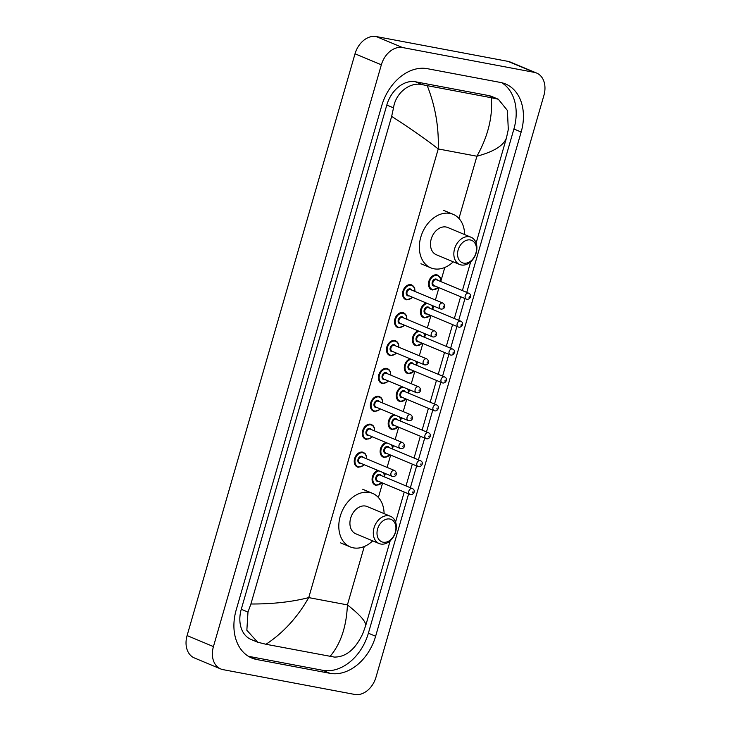 <?xml version="1.0" encoding="UTF-8"?>
<svg xmlns="http://www.w3.org/2000/svg" width="731" height="731" viewBox="0 0 731 731"><rect width="100%" height="100%" fill="white"/><g stroke="black" fill="none" stroke-linecap="round" stroke-linejoin="round"><path stroke-width="1.1" d="M220.707 668.947L194.373 657.946A21.089 15.525 -67.3 0 1 187.09 635.586L355.019 53.792A21.089 15.525 -67.3 0 1 376.237 36.55L507.972 61.358A21.089 15.525 -67.3 0 1 510.293 62.053L536.627 73.054A21.089 15.525 -67.3 0 1 543.91 95.414L375.981 677.208A21.089 15.525 -67.3 0 1 354.763 694.45L223.028 669.642A21.089 15.525 -67.3 0 1 220.707 668.947A21.089 15.525 -67.3 0 1 213.434 646.588L381.354 64.803A21.089 15.525 -67.3 0 1 402.58 47.552L534.315 72.36A21.089 15.525 -67.3 0 1 536.627 73.054M500.534 82.466L427.352 68.687A45.34 33.37 112.7 0 0 381.719 105.767L236.186 609.983A45.34 33.37 112.7 0 0 251.829 658.055A45.34 33.37 112.7 0 0 256.809 659.536L329.992 673.324A45.34 33.37 112.7 0 0 375.624 636.244L521.157 132.028A45.34 33.37 112.7 0 0 505.505 83.955A45.34 33.37 112.7 0 0 500.534 82.466M248.33 656.246A45.34 33.37 112.7 0 0 249.563 656.511L322.746 670.3A45.34 33.37 112.7 0 0 368.378 633.21L408.602 493.864M466.743 292.409L513.911 128.994A45.34 33.37 112.7 0 0 501.768 82.731M410.365 487.751L416.652 465.958M418.424 459.845L424.711 438.052M426.475 431.939L432.761 410.146M434.525 404.033L440.82 382.24M442.584 376.127L448.871 354.334M450.634 348.221L456.93 326.428M458.693 320.315L464.98 298.522M498.323 99.233L507.387 110.436L508.301 129.478L506.437 138.004C503.504 145.679 493.663 151.756 476.914 156.224C487.997 136.359 492.813 116.869 491.36 97.735L498.323 99.233L491.762 96.492A28.463 20.952 112.7 0 0 488.637 95.56L415.455 81.771A28.463 20.952 112.7 0 0 386.8 105.063L241.267 609.279A28.463 20.952 112.7 0 0 251.089 639.461L257.65 642.202L246.85 630.277L247.983 612.085L250.907 603.998C272.435 604.089 291.706 601.96 308.738 597.611C297.444 617.384 283.199 632.936 265.983 644.276L257.65 642.202M506.437 138.004L476.128 243.003M470.709 261.771L462.394 290.591M460.631 296.704L454.335 318.497M452.571 324.61L446.285 346.403M444.521 352.516L438.225 374.309M436.462 380.422L430.175 402.214M428.412 408.327L422.125 430.111M420.352 436.233L414.066 458.017M412.302 464.139L406.016 485.923M404.243 492.045L395.581 522.062M390.162 540.83L365.692 625.617L362.768 633.704C355.357 649.366 345.882 657.16 334.35 657.078L265.983 644.276M491.36 97.735L427.224 85.655C435.265 105.94 438.938 127.039 438.244 148.941C425.369 138.89 409.835 128.044 391.652 116.393L250.907 603.998M391.652 116.393L393.516 107.868C395.654 92.673 410.128 81.607 422.399 84.677L427.224 85.655M330.12 656.347C340.701 643.847 346.467 626.695 347.417 604.893C360.008 614.826 366.103 621.734 365.692 625.617M463.673 263.142A12.125 8.927 -67.3 0 1 458.154 249.892A12.125 8.927 -67.3 0 1 470.353 239.969A12.125 8.927 -67.3 0 1 475.872 253.228A12.125 8.927 -67.3 0 1 463.673 263.142M461.298 264.978A14.757 10.864 -67.3 0 1 459.68 264.494A14.757 10.864 -67.3 0 1 454.929 247.754A14.757 10.864 -67.3 0 1 469.439 236.762A14.757 10.864 -67.3 0 1 471.056 237.246A14.757 10.864 -67.3 0 1 475.808 253.986A14.757 10.864 -67.3 0 1 461.298 264.978M471.056 237.246L447.683 227.487A14.757 10.864 112.7 0 0 446.065 227.003A14.757 10.864 112.7 0 0 431.555 237.986A14.757 10.864 112.7 0 0 436.297 254.726L459.68 264.494M453.247 261.808A28.993 21.345 -67.3 0 1 433.995 268.807A28.993 21.345 -67.3 0 1 430.815 267.857A28.993 21.345 -67.3 0 1 421.485 234.98A28.993 21.345 -67.3 0 1 449.985 213.397A28.993 21.345 -67.3 0 1 453.165 214.347A28.993 21.345 -67.3 0 1 464.633 234.569M383.126 542.201A12.125 8.927 -67.3 0 1 377.607 528.942A12.125 8.927 -67.3 0 1 389.815 519.028A12.125 8.927 -67.3 0 1 395.325 532.287A12.125 8.927 -67.3 0 1 383.126 542.201M380.75 544.028A14.757 10.864 -67.3 0 1 379.133 543.544A14.757 10.864 -67.3 0 1 374.382 526.804A14.757 10.864 -67.3 0 1 388.892 515.821A14.757 10.864 -67.3 0 1 390.509 516.305A14.757 10.864 -67.3 0 1 395.261 533.045A14.757 10.864 -67.3 0 1 380.75 544.028M390.509 516.305L367.136 506.537A14.757 10.864 112.7 0 0 365.518 506.053A14.757 10.864 112.7 0 0 351.008 517.045A14.757 10.864 112.7 0 0 355.75 533.776L379.133 543.544M372.7 540.858A28.993 21.345 -67.3 0 1 353.448 547.866A28.993 21.345 -67.3 0 1 350.268 546.916A28.993 21.345 -67.3 0 1 340.948 514.03A28.993 21.345 -67.3 0 1 369.438 492.456A28.993 21.345 -67.3 0 1 372.618 493.407A28.993 21.345 -67.3 0 1 384.086 513.619M458.949 218.468L476.914 156.224L438.244 148.941L308.738 597.611L347.417 604.893L364.266 546.523M378.402 497.519L382.596 482.999M384.543 476.274L385.328 473.524M387.101 467.411L390.656 455.093M392.593 448.368L393.388 445.618M395.151 439.505L398.706 427.187M400.652 420.462L401.438 417.721M403.21 411.599L406.765 399.281M408.702 392.556L409.497 389.815M411.261 383.693L414.815 371.375M416.761 364.65L417.547 361.909M419.311 355.787L422.865 343.469M424.812 336.744L425.606 334.003M427.37 327.881L430.925 315.564M432.871 308.838L433.657 306.097M435.42 299.975L438.975 287.658M440.921 280.932L444.804 267.464M213.434 646.588L187.09 635.586M534.315 72.36L507.972 61.358M402.58 47.552L376.237 36.55M381.354 64.803L355.019 53.792M249.563 656.511L256.809 659.536M513.911 128.994L521.157 132.028M368.378 633.21L375.624 636.244M322.746 670.3L329.992 673.324M488.637 95.56L495.581 98.457M241.267 609.279L247.983 612.085M386.8 105.063L393.516 107.868M415.455 81.771L422.399 84.677M406.546 299.801A7.904 5.821 -67.3 0 1 405.678 299.546A7.904 5.821 -67.3 0 1 403.137 290.572A7.904 5.821 -67.3 0 1 410.904 284.688A7.904 5.821 -67.3 0 1 411.772 284.953L413.636 286.378L414.715 288.498L414.989 291.441M414.806 291.358A7.383 5.437 112.7 0 0 411.087 285.337A7.383 5.437 112.7 0 0 403.658 291.367A7.383 5.437 112.7 0 0 407.021 299.436A7.383 5.437 112.7 0 0 412.366 297.197M409.122 295.845A3.692 2.714 -67.3 0 1 408.035 295.909A3.692 2.714 -67.3 0 1 406.354 291.879A3.692 2.714 -67.3 0 1 410.073 288.864A3.692 2.714 -67.3 0 1 411.562 290.006M442.867 303.082L410.603 289.604A3.162 2.33 112.7 0 0 410.255 289.503A3.162 2.33 112.7 0 0 407.149 291.852A3.162 2.33 112.7 0 0 408.163 295.443L440.427 308.921A3.162 2.33 -67.3 0 1 439.413 305.339A3.162 2.33 -67.3 0 1 442.52 302.981A3.162 2.33 -67.3 0 1 442.867 303.082C445.426 304.726 445.672 309.259 441.012 309.094L440.427 308.921A3.162 2.33 -67.3 0 0 440.775 309.03M443.15 307.194L443.443 306.188L443.15 307.194M398.486 327.707A7.904 5.821 -67.3 0 1 397.618 327.451A7.904 5.821 -67.3 0 1 395.078 318.478A7.904 5.821 -67.3 0 1 402.854 312.594A7.904 5.821 -67.3 0 1 403.722 312.859L405.586 314.284L406.664 316.404L406.929 319.346M406.747 319.264A7.383 5.437 112.7 0 0 403.037 313.243A7.383 5.437 112.7 0 0 395.608 319.273A7.383 5.437 112.7 0 0 398.962 327.342A7.383 5.437 112.7 0 0 404.307 325.103M401.072 323.751A3.692 2.714 -67.3 0 1 399.985 323.815A3.692 2.714 -67.3 0 1 398.304 319.785A3.692 2.714 -67.3 0 1 402.013 316.77A3.692 2.714 -67.3 0 1 403.512 317.912M434.817 330.988L402.543 317.51A3.162 2.33 112.7 0 0 402.205 317.409A3.162 2.33 112.7 0 0 399.089 319.758A3.162 2.33 112.7 0 0 400.113 323.349L432.377 336.827A3.162 2.33 -67.3 0 1 431.363 333.245A3.162 2.33 -67.3 0 1 434.47 330.887A3.162 2.33 -67.3 0 1 434.817 330.988C437.376 332.632 437.622 337.165 432.962 337L432.377 336.827A3.162 2.33 -67.3 0 0 432.725 336.936M435.1 335.1L435.384 334.094L435.1 335.1M390.436 355.613A7.904 5.821 -67.3 0 1 389.568 355.357A7.904 5.821 -67.3 0 1 387.028 346.384A7.904 5.821 -67.3 0 1 394.795 340.5A7.904 5.821 -67.3 0 1 395.663 340.765L397.536 342.19L398.605 344.31L398.879 347.243M398.697 347.17A7.383 5.437 112.7 0 0 394.978 341.149A7.383 5.437 112.7 0 0 387.549 347.179A7.383 5.437 112.7 0 0 390.911 355.248A7.383 5.437 112.7 0 0 396.257 353.009M393.013 351.657A3.692 2.714 -67.3 0 1 391.926 351.721A3.692 2.714 -67.3 0 1 390.244 347.691A3.692 2.714 -67.3 0 1 393.963 344.676A3.692 2.714 -67.3 0 1 395.453 345.818M426.758 358.894L394.493 345.416A3.162 2.33 112.7 0 0 394.146 345.315A3.162 2.33 112.7 0 0 391.039 347.664A3.162 2.33 112.7 0 0 392.054 351.255L424.318 364.732A3.162 2.33 -67.3 0 1 423.304 361.151A3.162 2.33 -67.3 0 1 426.411 358.793A3.162 2.33 -67.3 0 1 426.758 358.894C429.316 360.538 429.563 365.071 424.903 364.906L424.318 364.732A3.162 2.33 -67.3 0 0 424.665 364.842M427.041 363.005L427.333 362L427.041 363.005M382.377 383.519A7.904 5.821 -67.3 0 1 381.509 383.263A7.904 5.821 -67.3 0 1 378.969 374.29A7.904 5.821 -67.3 0 1 386.745 368.406A7.904 5.821 -67.3 0 1 387.613 368.671L389.477 370.096L390.555 372.216L390.82 375.149M390.637 375.076A7.383 5.437 112.7 0 0 386.927 369.054A7.383 5.437 112.7 0 0 379.499 375.085A7.383 5.437 112.7 0 0 382.852 383.154A7.383 5.437 112.7 0 0 388.198 380.915M384.963 379.563A3.692 2.714 -67.3 0 1 383.876 379.627A3.692 2.714 -67.3 0 1 382.194 375.597A3.692 2.714 -67.3 0 1 385.904 372.572A3.692 2.714 -67.3 0 1 387.403 373.724M418.708 386.8L386.443 373.322A3.162 2.33 112.7 0 0 386.096 373.221A3.162 2.33 112.7 0 0 382.98 375.57A3.162 2.33 112.7 0 0 384.003 379.161L416.268 392.638A3.162 2.33 -67.3 0 1 415.254 389.056A3.162 2.33 -67.3 0 1 418.36 386.699A3.162 2.33 -67.3 0 1 418.708 386.8C421.266 388.444 421.513 392.976 416.853 392.812L416.268 392.638A3.162 2.33 -67.3 0 0 416.615 392.748M418.991 390.911L419.274 389.906L418.991 390.911M374.327 411.425A7.904 5.821 -67.3 0 1 373.459 411.169A7.904 5.821 -67.3 0 1 370.919 402.196A7.904 5.821 -67.3 0 1 378.685 396.312A7.904 5.821 -67.3 0 1 379.553 396.577L381.427 398.002L382.496 400.122L382.77 403.055M382.587 402.982A7.383 5.437 112.7 0 0 378.868 396.96A7.383 5.437 112.7 0 0 371.439 402.991A7.383 5.437 112.7 0 0 374.802 411.06A7.383 5.437 112.7 0 0 380.147 408.821M376.904 407.469A3.692 2.714 -67.3 0 1 375.816 407.532A3.692 2.714 -67.3 0 1 374.135 403.503A3.692 2.714 -67.3 0 1 377.854 400.478A3.692 2.714 -67.3 0 1 379.343 401.63M410.648 414.705L378.384 401.228A3.162 2.33 112.7 0 0 378.037 401.127A3.162 2.33 112.7 0 0 374.93 403.475A3.162 2.33 112.7 0 0 375.944 407.066L408.209 420.544A3.162 2.33 -67.3 0 1 407.194 416.962A3.162 2.33 -67.3 0 1 410.301 414.605A3.162 2.33 -67.3 0 1 410.648 414.705C413.207 416.35 413.454 420.882 408.803 420.718L408.209 420.544A3.162 2.33 -67.3 0 0 408.556 420.654M410.932 418.817L411.224 417.812L410.932 418.817M366.268 439.331A7.904 5.821 -67.3 0 1 365.399 439.075A7.904 5.821 -67.3 0 1 362.859 430.102A7.904 5.821 -67.3 0 1 370.635 424.218A7.904 5.821 -67.3 0 1 371.503 424.483L373.367 425.908L374.446 428.028L374.711 430.961M374.528 430.888A7.383 5.437 112.7 0 0 370.818 424.866A7.383 5.437 112.7 0 0 363.389 430.897A7.383 5.437 112.7 0 0 366.743 438.965A7.383 5.437 112.7 0 0 372.088 436.727M368.853 435.374A3.692 2.714 -67.3 0 1 367.766 435.438A3.692 2.714 -67.3 0 1 366.085 431.409A3.692 2.714 -67.3 0 1 369.795 428.384A3.692 2.714 -67.3 0 1 371.293 429.536M402.598 442.611L370.334 429.134A3.162 2.33 112.7 0 0 369.987 429.033A3.162 2.33 112.7 0 0 366.871 431.381A3.162 2.33 112.7 0 0 367.894 434.972L400.159 448.45A3.162 2.33 -67.3 0 1 399.144 444.868A3.162 2.33 -67.3 0 1 402.251 442.511A3.162 2.33 -67.3 0 1 402.598 442.611C405.157 444.256 405.403 448.788 400.743 448.624L400.159 448.45A3.162 2.33 -67.3 0 0 400.506 448.551M402.882 446.723L403.165 445.718L402.882 446.723M358.217 467.237A7.904 5.821 -67.3 0 1 357.349 466.981A7.904 5.821 -67.3 0 1 354.809 458.008A7.904 5.821 -67.3 0 1 362.576 452.123A7.904 5.821 -67.3 0 1 363.444 452.388L365.317 453.805L366.386 455.934L366.66 458.867M366.478 458.794A7.383 5.437 112.7 0 0 362.759 452.772A7.383 5.437 112.7 0 0 355.33 458.803A7.383 5.437 112.7 0 0 358.693 466.871A7.383 5.437 112.7 0 0 364.038 464.633M360.794 463.28A3.692 2.714 -67.3 0 1 359.707 463.344A3.692 2.714 -67.3 0 1 358.035 459.315A3.692 2.714 -67.3 0 1 361.744 456.29A3.692 2.714 -67.3 0 1 363.234 457.442M394.539 470.517L362.274 457.039A3.162 2.33 112.7 0 0 361.927 456.939A3.162 2.33 112.7 0 0 358.82 459.287A3.162 2.33 112.7 0 0 359.835 462.878L392.099 476.356A3.162 2.33 -67.3 0 1 391.085 472.774A3.162 2.33 -67.3 0 1 394.192 470.417A3.162 2.33 -67.3 0 1 394.539 470.517C397.097 472.162 397.344 476.694 392.693 476.53L392.099 476.356A3.162 2.33 -67.3 0 0 392.446 476.457M394.822 474.629L395.115 473.624L394.822 474.629M432.45 289.969A7.904 5.821 -67.3 0 1 431.582 289.714A7.904 5.821 -67.3 0 1 429.042 280.741A7.904 5.821 -67.3 0 1 436.809 274.856A7.904 5.821 -67.3 0 1 437.677 275.121L440.117 277.405L440.894 281.599M440.711 281.526A7.383 5.437 112.7 0 0 436.992 275.505A7.383 5.437 112.7 0 0 429.563 281.536A7.383 5.437 112.7 0 0 432.926 289.604A7.383 5.437 112.7 0 0 438.271 287.365M435.027 286.013A3.692 2.714 -67.3 0 1 433.94 286.077A3.692 2.714 -67.3 0 1 432.268 282.047A3.692 2.714 -67.3 0 1 435.978 279.023A3.692 2.714 -67.3 0 1 437.467 280.174M436.508 279.772A3.162 2.33 112.7 0 0 436.16 279.671A3.162 2.33 112.7 0 0 433.054 282.02A3.162 2.33 112.7 0 0 434.068 285.611L466.332 299.089A3.162 2.33 -67.3 0 1 465.318 295.507A3.162 2.33 -67.3 0 1 468.425 293.149A3.162 2.33 -67.3 0 1 468.772 293.25L436.508 279.772M466.68 299.198A3.162 2.33 -67.3 0 1 466.332 299.089L466.926 299.262C469.85 299.838 472.591 294.968 468.772 293.25M469.348 296.357L469.055 297.362L469.348 296.357M424.391 317.875A7.904 5.821 -67.3 0 1 423.523 317.62A7.904 5.821 -67.3 0 1 420.563 310.246A7.904 5.821 -67.3 0 1 426.21 302.981M427.26 303.42A7.383 5.437 112.7 0 0 421.266 310.501A7.383 5.437 112.7 0 0 424.866 317.51A7.383 5.437 112.7 0 0 430.212 315.271M426.977 313.919A3.692 2.714 -67.3 0 1 425.89 313.983A3.692 2.714 -67.3 0 1 424.208 309.953A3.692 2.714 -67.3 0 1 427.927 306.929A3.692 2.714 -67.3 0 1 429.417 308.08M428.457 307.678A3.162 2.33 112.7 0 0 428.11 307.577A3.162 2.33 112.7 0 0 424.994 309.926A3.162 2.33 112.7 0 0 426.018 313.517L458.282 326.995A3.162 2.33 -67.3 0 1 457.268 323.413A3.162 2.33 -67.3 0 1 460.375 321.055A3.162 2.33 -67.3 0 1 460.722 321.156L428.457 307.678M458.629 327.104A3.162 2.33 -67.3 0 1 458.282 326.995L458.867 327.168C461.8 327.744 464.532 322.874 460.722 321.156M461.288 324.262L461.005 325.268L461.288 324.262M432.651 309.432A7.383 5.437 112.7 0 0 431.665 305.256M416.341 345.781A7.904 5.821 -67.3 0 1 415.473 345.525A7.904 5.821 -67.3 0 1 412.503 338.151A7.904 5.821 -67.3 0 1 418.15 330.887M419.21 331.326A7.383 5.437 112.7 0 0 413.216 338.407A7.383 5.437 112.7 0 0 416.816 345.416A7.383 5.437 112.7 0 0 422.162 343.177M418.918 341.825A3.692 2.714 -67.3 0 1 417.83 341.889A3.692 2.714 -67.3 0 1 416.158 337.859A3.692 2.714 -67.3 0 1 419.868 334.835A3.692 2.714 -67.3 0 1 421.358 335.986M420.398 335.584A3.162 2.33 112.7 0 0 420.051 335.483A3.162 2.33 112.7 0 0 416.944 337.832A3.162 2.33 112.7 0 0 417.958 341.423L450.223 354.9A3.162 2.33 -67.3 0 1 449.209 351.319A3.162 2.33 -67.3 0 1 452.315 348.961A3.162 2.33 -67.3 0 1 452.663 349.062L420.398 335.584M450.57 355.001A3.162 2.33 -67.3 0 1 450.223 354.9L450.817 355.074C453.741 355.65 456.482 350.779 452.663 349.062M453.238 352.168L452.946 353.174L453.238 352.168M424.601 337.338A7.383 5.437 112.7 0 0 423.605 333.162M408.282 373.687A7.904 5.821 -67.3 0 1 407.423 373.431A7.904 5.821 -67.3 0 1 404.453 366.057A7.904 5.821 -67.3 0 1 410.1 358.793M411.151 359.232A7.383 5.437 112.7 0 0 405.157 366.313A7.383 5.437 112.7 0 0 408.757 373.322A7.383 5.437 112.7 0 0 414.102 371.083M410.868 369.731A3.692 2.714 -67.3 0 1 409.78 369.795A3.692 2.714 -67.3 0 1 408.099 365.765A3.692 2.714 -67.3 0 1 411.818 362.74A3.692 2.714 -67.3 0 1 413.307 363.892M412.348 363.49A3.162 2.33 112.7 0 0 412.001 363.389A3.162 2.33 112.7 0 0 408.885 365.738A3.162 2.33 112.7 0 0 409.908 369.329L442.173 382.806A3.162 2.33 -67.3 0 1 441.159 379.225A3.162 2.33 -67.3 0 1 444.265 376.867A3.162 2.33 -67.3 0 1 444.612 376.968L412.348 363.49M442.52 382.907A3.162 2.33 -67.3 0 1 442.173 382.806L442.758 382.98C445.691 383.556 448.423 378.685 444.612 376.968M445.179 380.074L444.896 381.079L445.179 380.074M416.542 365.244A7.383 5.437 112.7 0 0 415.555 361.068M400.232 401.593A7.904 5.821 -67.3 0 1 399.364 401.337A7.904 5.821 -67.3 0 1 396.394 393.963A7.904 5.821 -67.3 0 1 402.041 386.699M403.101 387.138A7.383 5.437 112.7 0 0 397.107 394.219A7.383 5.437 112.7 0 0 400.707 401.228A7.383 5.437 112.7 0 0 406.052 398.989M402.818 397.637A3.692 2.714 -67.3 0 1 401.721 397.701A3.692 2.714 -67.3 0 1 400.049 393.671A3.692 2.714 -67.3 0 1 403.759 390.646A3.692 2.714 -67.3 0 1 405.248 391.798M404.289 391.396A3.162 2.33 112.7 0 0 403.941 391.295A3.162 2.33 112.7 0 0 400.835 393.644A3.162 2.33 112.7 0 0 401.849 397.235L434.113 410.712A3.162 2.33 -67.3 0 1 433.099 407.13A3.162 2.33 -67.3 0 1 436.206 404.773A3.162 2.33 -67.3 0 1 436.553 404.873L404.289 391.396M434.461 410.813A3.162 2.33 -67.3 0 1 434.113 410.712L434.707 410.886C437.631 411.462 440.373 406.591 436.553 404.873M437.129 407.98L436.836 408.985L437.129 407.98M408.492 393.15A7.383 5.437 112.7 0 0 407.496 388.974M392.172 429.499A7.904 5.821 -67.3 0 1 391.313 429.243A7.904 5.821 -67.3 0 1 388.344 421.869A7.904 5.821 -67.3 0 1 393.991 414.605M395.042 415.044A7.383 5.437 112.7 0 0 389.047 422.125A7.383 5.437 112.7 0 0 392.648 429.134A7.383 5.437 112.7 0 0 397.993 426.895M394.758 425.543A3.692 2.714 -67.3 0 1 393.671 425.606A3.692 2.714 -67.3 0 1 391.99 421.577A3.692 2.714 -67.3 0 1 395.709 418.552A3.692 2.714 -67.3 0 1 397.198 419.704M396.239 419.302A3.162 2.33 112.7 0 0 395.891 419.201A3.162 2.33 112.7 0 0 392.775 421.549A3.162 2.33 112.7 0 0 393.799 425.14L426.063 438.618A3.162 2.33 -67.3 0 1 425.049 435.036A3.162 2.33 -67.3 0 1 428.156 432.679A3.162 2.33 -67.3 0 1 428.503 432.779L396.239 419.302M426.411 438.719A3.162 2.33 -67.3 0 1 426.063 438.618L426.648 438.792C429.581 439.368 432.313 434.497 428.503 432.779M429.079 435.886L428.786 436.891L429.079 435.886M400.433 421.056A7.383 5.437 112.7 0 0 399.446 416.88M384.122 457.405A7.904 5.821 -67.3 0 1 383.254 457.149A7.904 5.821 -67.3 0 1 380.284 449.775A7.904 5.821 -67.3 0 1 385.931 442.511M386.991 442.949A7.383 5.437 112.7 0 0 380.997 450.031A7.383 5.437 112.7 0 0 384.597 457.039A7.383 5.437 112.7 0 0 389.943 454.801M386.708 453.448A3.692 2.714 -67.3 0 1 385.612 453.512A3.692 2.714 -67.3 0 1 383.939 449.483A3.692 2.714 -67.3 0 1 387.649 446.458A3.692 2.714 -67.3 0 1 389.139 447.61M388.179 447.208A3.162 2.33 112.7 0 0 387.832 447.107A3.162 2.33 112.7 0 0 384.725 449.455A3.162 2.33 112.7 0 0 385.74 453.046L418.013 466.524A3.162 2.33 -67.3 0 1 416.99 462.933A3.162 2.33 -67.3 0 1 420.097 460.585A3.162 2.33 -67.3 0 1 420.444 460.685L388.179 447.208M418.351 466.625A3.162 2.33 -67.3 0 1 418.013 466.524L418.598 466.698C421.522 467.273 424.263 462.403 420.444 460.685M421.019 463.792L420.727 464.797L421.019 463.792M392.383 448.962A7.383 5.437 112.7 0 0 391.387 444.786M376.072 485.311A7.904 5.821 -67.3 0 1 375.204 485.055A7.904 5.821 -67.3 0 1 372.234 477.681A7.904 5.821 -67.3 0 1 377.881 470.417M378.932 470.855A7.383 5.437 112.7 0 0 372.938 477.937A7.383 5.437 112.7 0 0 376.538 484.945A7.383 5.437 112.7 0 0 381.884 482.707M378.649 481.354A3.692 2.714 -67.3 0 1 377.561 481.418A3.692 2.714 -67.3 0 1 375.88 477.389A3.692 2.714 -67.3 0 1 379.599 474.364A3.692 2.714 -67.3 0 1 381.089 475.515M380.129 475.113A3.162 2.33 112.7 0 0 379.782 475.013A3.162 2.33 112.7 0 0 376.666 477.361A3.162 2.33 112.7 0 0 377.689 480.952L409.954 494.43A3.162 2.33 -67.3 0 1 408.94 490.839A3.162 2.33 -67.3 0 1 412.046 488.491A3.162 2.33 -67.3 0 1 412.394 488.591L380.129 475.113M410.301 494.531A3.162 2.33 -67.3 0 1 409.954 494.43L410.539 494.604C413.472 495.179 416.204 490.309 412.394 488.591M412.969 491.698L412.677 492.703L412.969 491.698M384.323 476.868A7.383 5.437 112.7 0 0 383.336 472.692M430.815 267.857L420.937 263.727M453.165 214.347L443.288 210.226M350.268 546.916L340.39 542.786M372.618 493.407L362.74 489.277M412.549 297.27L411.69 298.147L406.591 299.82L405.678 299.546M404.49 325.176L403.631 326.053L398.541 327.726L397.618 327.451M396.44 353.082L395.581 353.959L390.482 355.631L389.568 355.357M388.38 380.988L387.521 381.865L382.432 383.537L381.509 383.263M380.33 408.894L379.471 409.771L374.373 411.443L373.459 411.169M372.271 436.8L371.412 437.677L366.322 439.349L365.399 439.075M364.221 464.706L363.362 465.583L358.263 467.255L357.349 466.981M431.582 289.714L432.496 289.988L438.454 287.438M423.523 317.62L424.446 317.894L430.404 315.344M432.834 309.505L432.14 305.457M415.473 345.525L416.387 345.8L422.344 343.25M424.784 337.411L424.081 333.363M407.423 373.431L408.337 373.705L414.294 371.156M416.725 365.317L416.03 361.269M399.364 401.337L400.277 401.611L406.235 399.062M408.675 393.223L407.971 389.175M391.313 429.243L392.227 429.517L398.185 426.968M400.615 421.129L399.921 417.081M383.254 457.149L384.168 457.423L390.126 454.874M392.565 449.035L391.862 444.987M375.204 485.055L376.118 485.329L382.075 482.78M384.506 476.941L383.812 472.893"/></g></svg>
